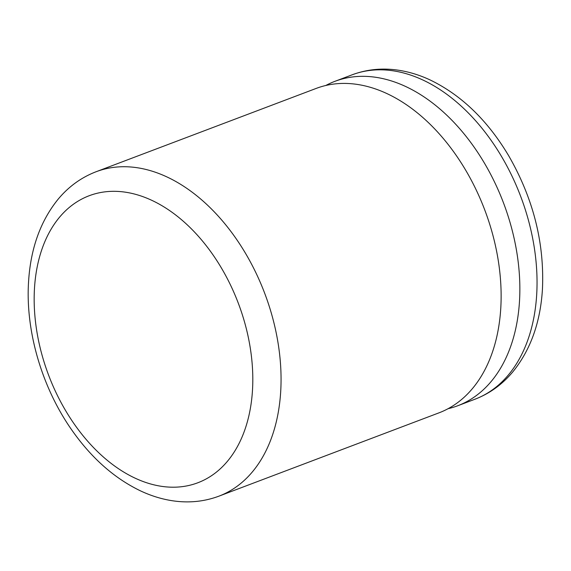 <?xml version="1.0" encoding="UTF-8"?>
<svg xmlns="http://www.w3.org/2000/svg" width="571" height="571" viewBox="0 0 571 571"><rect width="100%" height="100%" fill="white"/><g stroke="black" fill="none" stroke-linecap="round" stroke-linejoin="round"><path stroke-width="0.86" d="M325.763 85.5A173.448 114.643 69.3 0 1 334.892 81.339A173.448 114.643 69.3 0 1 462.26 131.701A173.448 114.643 69.3 0 1 519.51 300.974A173.448 114.643 69.3 0 1 457.714 405.76A173.448 114.643 69.3 0 1 448.114 408.686M96.099 171.735L316.163 88.426A173.448 114.643 69.3 0 1 443.531 138.789A173.448 114.643 69.3 0 1 500.781 308.062A173.448 114.643 69.3 0 1 438.985 412.847L218.914 496.163A173.448 114.643 69.3 0 0 280.711 391.378A173.448 114.643 69.3 0 0 223.468 222.105A173.448 114.643 69.3 0 0 96.099 171.735C81.36 177.41 68.727 186.524 58.206 199.101C40.434 221.041 30.548 248.663 28.55 281.96C25.367 331.758 42.382 388.88 72.838 431.49C92.252 458.784 114.921 478.634 140.844 491.031C151.165 495.849 161.629 499.083 172.228 500.724C188.501 503.215 204.061 501.695 218.914 496.163M252.496 390.072A153.463 101.438 -110.7 0 0 151.743 200.307A153.463 101.438 -110.7 0 0 34.474 288.448A153.463 101.438 -110.7 0 0 135.227 478.212A153.463 101.438 -110.7 0 0 252.496 390.072M536.697 294.465A173.448 114.643 -110.7 0 0 479.447 125.192A173.448 114.643 -110.7 0 0 352.086 74.83C366.882 69.312 382.384 67.785 398.594 70.24C409.072 71.846 419.421 75.008 429.635 79.719C461.09 94.807 487.427 120.131 508.647 155.683C533.235 198.38 544.506 242.825 542.45 289.033C540.459 322.287 530.587 349.88 512.858 371.814C502.323 384.426 489.668 393.576 474.901 399.25A173.448 114.643 -110.7 0 0 536.697 294.465M352.086 74.83L334.892 81.339M474.901 399.25L457.714 405.76"/></g></svg>
